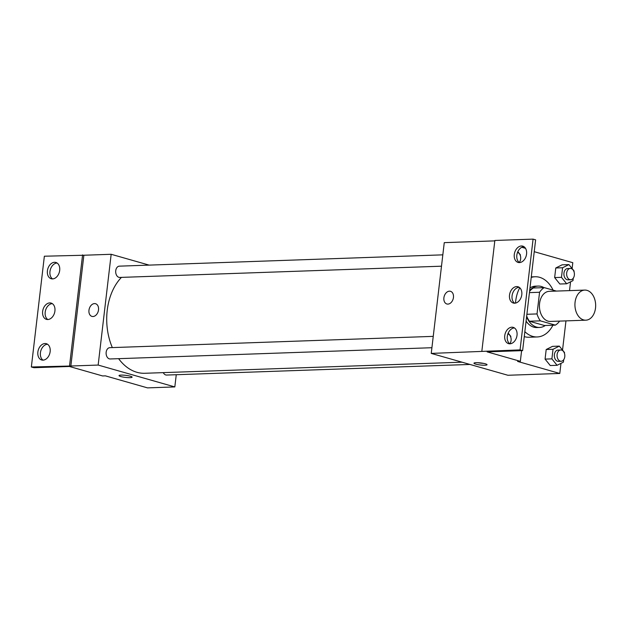 <?xml version="1.0" encoding="UTF-8"?>
<svg xmlns="http://www.w3.org/2000/svg" width="627" height="627" viewBox="0 0 627 627"><rect width="100%" height="100%" fill="white"/><g stroke="black" fill="none" stroke-linecap="round" stroke-linejoin="round"><path stroke-width="0.94" d="M583.557 319.903A15.056 10.361 -92 0 1 574.943 303.852A15.056 10.361 -92 0 1 584.772 290.089A15.056 10.361 -92 0 1 595.65 304.777A15.056 10.361 -92 0 1 585.822 320.185A15.056 10.361 -92 0 1 583.557 319.903M585.822 320.185L550.326 321.432A15.056 10.361 -92 0 1 548.069 321.149A15.056 10.361 -92 0 1 539.447 305.09A15.056 10.361 -92 0 1 549.276 291.328L584.772 290.089M556.376 291.077L544.252 287.621A20.221 13.912 -92 0 0 539.573 292.268L537.025 313.931A20.221 13.912 -92 0 0 540.349 320.852L555.35 325.131A20.221 13.912 -92 0 0 559.613 321.102M526.892 314.284L537.025 313.931M529.439 292.621L539.573 292.268M540.349 320.852L529.431 321.236L544.424 325.515L555.35 325.131M529.431 321.236A20.221 13.912 -92 0 1 526.68 316.039M529.588 291.351A20.221 13.912 -92 0 1 533.334 288.005L544.252 287.621M526.594 316.784A20.707 14.249 88 0 0 539.604 327.451A20.707 14.249 88 0 0 545.302 325.484M543.977 287.636A20.707 14.249 88 0 0 538.154 286.069A20.707 14.249 88 0 0 529.674 290.607M529.98 287.958A20.707 14.249 -92 0 1 535.427 286.163L538.154 286.069M539.604 327.451L536.877 327.553A20.707 14.249 -92 0 1 533.765 327.161A20.707 14.249 -92 0 1 526.084 321.118M552.92 325.217A30.12 20.722 -92 0 1 537.206 336.958A30.12 20.722 -92 0 1 532.684 336.393A30.12 20.722 -92 0 1 524.846 331.652M515.512 303.092A30.12 20.722 -92 0 1 519.767 287.762M531.218 277.432A30.12 20.722 -92 0 1 535.097 276.758A30.12 20.722 -92 0 1 553.085 290.144M537.206 336.958L529.016 337.24A30.12 20.722 -92 0 1 524.493 336.683A30.12 20.722 -92 0 1 524.266 336.613M494.805 240.87L444.261 242.641L431.243 353.409L520.065 349.897L522.62 350.626L487.124 351.865L520.347 361.34L517.62 361.434L559.786 373.457L560.977 363.362M562.537 350.085L565.962 320.883M569.52 290.622L570.546 281.829M572.106 268.56L572.796 262.689L534.243 251.693M564.441 353.283L564.527 352.554L559.339 346.12L552.512 346.355L546.195 349.513L545.075 359.106L550.255 365.541L557.082 365.306L563.399 362.147L563.681 359.726M574.018 271.757L574.105 271.029L568.916 264.594L562.09 264.829L555.773 267.988L554.652 277.581L559.833 284.015L566.659 283.78L572.976 280.622L573.258 278.2M476.026 362.68A6.591 1.035 6.7 0 1 483.158 363.307A6.591 1.035 6.7 0 1 487.046 364.726A6.591 1.035 6.7 0 1 480.376 364.992A6.591 1.035 6.7 0 1 473.957 363.19A6.591 1.035 6.7 0 1 476.026 362.68M431.243 353.409L507.909 375.267L559.786 373.457M450.484 291.312A6.591 4.663 -74.1 0 0 443.892 297.809A6.591 4.663 105.9 0 1 450.476 291.304A6.591 4.663 105.9 0 1 453.156 298.922A6.591 4.663 105.9 0 1 446.863 303.977A6.591 4.663 105.9 0 1 443.892 297.809A6.591 4.663 -74.1 0 0 446.871 303.977M522.62 350.626L535.63 239.851L533.075 239.122L494.852 240.462L481.842 351.23M525.504 248.331L521.797 247.273M477.79 362.696A6.591 1.035 -173.3 0 0 483.425 363.362M520.347 361.34L521.601 350.658M520.065 349.897L533.075 239.122M511.859 327.2A8.472 6.004 -74.1 0 0 504.884 334.787A8.472 6.004 -74.1 0 0 508.56 343.651A8.472 6.004 -74.1 0 0 516.648 337.154A8.472 6.004 -74.1 0 0 513.199 327.365A8.472 6.004 -74.1 0 0 511.859 327.2M521.398 245.972A8.472 6.004 -74.1 0 0 514.43 253.559A8.472 6.004 -74.1 0 0 518.098 262.423A8.472 6.004 -74.1 0 0 526.194 255.926A8.472 6.004 -74.1 0 0 522.746 246.129A8.472 6.004 -74.1 0 0 521.398 245.972M516.624 286.586A8.472 6.004 -74.1 0 0 509.657 294.173A8.472 6.004 -74.1 0 0 513.325 303.037A8.472 6.004 -74.1 0 0 521.421 296.54A8.472 6.004 -74.1 0 0 517.973 286.743A8.472 6.004 -74.1 0 0 516.624 286.586M514.422 327.929A8.472 6.004 -74.1 0 0 514.414 327.929A8.472 6.004 -74.1 0 0 507.666 334.599A8.472 6.004 -74.1 0 0 509.892 343.815M523.968 246.701A8.472 6.004 -74.1 0 0 523.953 246.701A8.472 6.004 -74.1 0 0 517.204 253.371A8.472 6.004 -74.1 0 0 519.438 262.588M519.195 287.315A8.472 6.004 -74.1 0 0 519.18 287.315A8.472 6.004 -74.1 0 0 512.431 293.985A8.472 6.004 -74.1 0 0 514.665 303.202M462.021 362.187L144.837 373.277A52.707 36.264 -92 0 1 136.921 372.297A52.707 36.264 -92 0 1 118.613 358.675M112.335 347.593A52.707 36.264 -92 0 1 121.45 277.385M163.286 372.634A5.651 3.887 88 0 0 165.771 374.954A5.651 3.887 88 0 0 166.617 375.056L469.952 364.452M441.494 266.193L119.765 277.44A5.651 3.887 -92 0 1 118.918 277.338A5.651 3.887 -92 0 1 115.689 271.319A5.651 3.887 -92 0 1 119.373 266.154L442.827 254.844M431.917 347.719L110.187 358.965A5.651 3.887 -92 0 1 109.341 358.863A5.651 3.887 -92 0 1 106.112 352.844A5.651 3.887 -92 0 1 109.796 347.679L433.249 336.37M149.124 265.111L111.167 254.288L98.157 365.063L174.823 386.922L176.258 374.719M95.547 303.719A6.591 4.663 -74.1 0 0 88.963 310.224A6.591 4.663 105.9 0 1 95.547 303.719A6.591 4.663 105.9 0 1 98.227 311.337A6.591 4.663 105.9 0 1 91.934 316.392A6.591 4.663 105.9 0 1 88.963 310.224A6.591 4.663 -74.1 0 0 91.934 316.392M174.823 386.922L147.517 387.878L105.352 375.847L102.624 375.949L69.401 366.474L33.905 367.712L31.35 366.983L44.36 256.216L83.861 255.244L70.851 366.011L98.157 365.063M83.861 255.244L111.167 254.288M121.097 375.095A6.591 1.035 6.7 0 1 128.229 375.722A6.591 1.035 6.7 0 1 132.109 377.14A6.591 1.035 6.7 0 1 125.447 377.399A6.591 1.035 6.7 0 1 119.02 375.604A6.591 1.035 6.7 0 1 121.097 375.095M31.35 366.983L70.851 366.011M119.02 375.604A6.591 1.035 -173.3 0 0 125.447 377.399A6.591 1.035 -173.3 0 0 132.109 377.14M49.752 302.912A8.472 6.004 -74.1 0 0 42.785 310.498A8.472 6.004 -74.1 0 0 46.453 319.362A8.472 6.004 -74.1 0 0 54.549 312.865A8.472 6.004 -74.1 0 0 51.1 303.076A8.472 6.004 -74.1 0 0 49.752 302.912M52.574 278.913A8.472 6.004 -74.1 0 0 59.541 271.326A8.472 6.004 -74.1 0 0 55.874 262.454A8.472 6.004 -74.1 0 0 47.777 268.959A8.472 6.004 -74.1 0 0 51.226 278.749A8.472 6.004 -74.1 0 0 52.574 278.913M43.028 360.141A8.472 6.004 -74.1 0 0 50.003 352.554A8.472 6.004 -74.1 0 0 46.327 343.69A8.472 6.004 -74.1 0 0 38.239 350.187A8.472 6.004 -74.1 0 0 41.68 359.984A8.472 6.004 -74.1 0 0 43.028 360.141A8.472 6.004 -74.1 0 1 40.794 350.916A8.472 6.004 -74.1 0 1 47.55 344.254M82.584 254.883L69.573 365.651M52.323 303.64A8.472 6.004 -74.1 0 0 52.307 303.64A8.472 6.004 -74.1 0 0 45.559 310.31A8.472 6.004 -74.1 0 0 47.793 319.527M57.088 263.026A8.472 6.004 -74.1 0 0 50.332 269.688A8.472 6.004 -74.1 0 0 52.558 278.913M559.339 346.12L553.022 349.278L551.893 358.871L557.082 365.306M561.141 361.262L558.406 361.356A5.651 3.887 -92 0 1 557.56 361.246A5.651 3.887 -92 0 1 554.331 355.227A5.651 3.887 -92 0 1 558.014 350.07L560.742 349.976A5.651 3.887 -92 0 1 564.825 355.478A5.651 3.887 -92 0 1 561.141 361.262A5.651 3.887 -92 0 1 560.287 361.152A5.651 3.887 -92 0 1 557.058 355.133A5.651 3.887 -92 0 1 560.742 349.976M552.512 346.355L546.195 349.513L553.022 349.278M546.195 349.513L545.075 359.106L551.893 358.871M545.075 359.106L550.255 365.541M568.916 264.594L562.599 267.745L561.471 277.338L566.659 283.78M570.711 279.736L567.984 279.83A5.651 3.887 -92 0 1 567.137 279.72A5.651 3.887 -92 0 1 563.908 273.701A5.651 3.887 -92 0 1 567.592 268.544L570.319 268.442A5.651 3.887 -92 0 1 574.403 273.952A5.651 3.887 -92 0 1 570.711 279.736A5.651 3.887 -92 0 1 569.865 279.626A5.651 3.887 -92 0 1 566.636 273.607A5.651 3.887 -92 0 1 570.319 268.442M562.09 264.829L555.773 267.988L562.599 267.745M555.773 267.988L554.652 277.581L561.471 277.338M554.652 277.581L559.833 284.015M510.739 337.099L510.825 336.37L508.199 333.109M507.886 333.893A5.651 3.887 -92 0 1 510.981 338.024A5.651 3.887 -92 0 1 509.814 343.761M519.493 262.58L519.564 262.015M520.316 255.573L520.402 254.844L517.839 251.654M517.534 252.383A5.651 3.887 -92 0 1 520.598 256.702A5.651 3.887 -92 0 1 519.227 262.431M531.281 276.891L535.097 276.758"/></g></svg>
